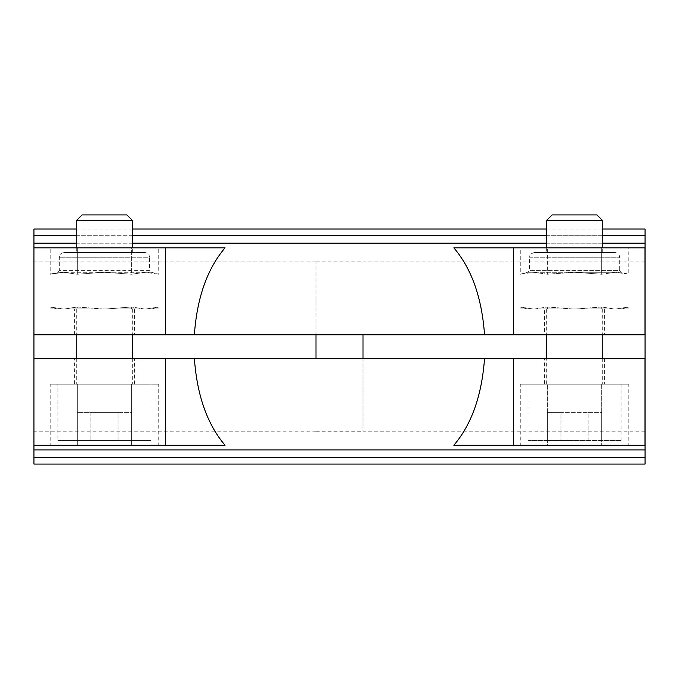 <?xml version="1.0" encoding="UTF-8"?>
<svg xmlns="http://www.w3.org/2000/svg" width="679" height="679" viewBox="0 0 679 679"><rect width="100%" height="100%" fill="white"/><g stroke="black" fill="none" stroke-linecap="round" stroke-linejoin="round"><path stroke-width="0.51" stroke-dasharray="3.4 2.55" d="M158.742 247.835L131.599 247.835L131.599 274.24L104.464 272.287L145.17 272.287L131.599 274.24L131.599 247.835L158.742 247.835L158.742 274.24L151.468 272.287L145.17 272.287L151.468 272.287L149.592 270.412L59.336 270.412L57.452 272.287L104.464 272.287L131.599 274.24L145.17 272.287L158.742 274.24L145.17 272.287L104.464 272.287L77.321 274.24L77.321 247.835L77.321 274.24L104.464 272.287L63.75 272.287L77.321 274.24L63.75 272.287L57.452 272.287L50.178 274.24L63.75 272.287L50.178 274.24L50.178 247.835L77.321 247.835L50.178 247.835M131.599 247.835L77.321 247.835L131.599 247.835M614.962 252.546L534.11 252.546L614.962 252.546C617.822 252.826 619.384 254.387 619.664 257.248L619.664 270.412L529.408 270.412L619.664 270.412L621.548 272.287L615.25 272.287L621.548 272.287L628.822 274.24L615.25 272.287L533.83 272.287L574.536 272.287L547.401 274.24L547.401 247.835L547.401 274.24L533.83 272.287L520.258 274.24L533.83 272.287L527.532 272.287L533.83 272.287L547.401 274.24L574.536 272.287L601.679 274.24L601.679 247.835L628.822 247.835L520.258 247.835L601.679 247.835L601.679 274.24L615.25 272.287L628.822 274.24L628.822 247.835M534.11 252.546C530.375 253.921 528.814 255.482 529.408 257.248L619.664 257.248L529.408 257.248L529.408 270.412L527.532 272.287L520.258 274.24L520.258 247.835M615.25 272.287L601.679 274.24L574.536 272.287L615.25 272.287M33.95 247.835L225.055 247.835M50.178 384.161L77.321 384.161L77.321 445.271L131.599 445.271L50.178 445.271L77.321 445.271L77.321 384.161L131.599 384.161L131.599 445.271L158.742 445.271L131.599 445.271L131.599 384.161L50.178 384.161L50.178 445.271M33.95 445.271L225.055 445.271M134.544 334.798L74.376 334.798L134.544 334.798L134.544 308.953L74.376 308.953L134.544 308.953M604.624 334.798L544.456 334.798L604.624 334.798L604.624 308.953L544.456 308.953L544.456 334.798M33.95 334.798L33.95 261.941L33.95 334.798L315.998 334.798L315.998 261.941L315.998 334.798L645.05 334.798L645.05 261.941L645.05 334.798M74.376 358.3L134.544 358.3L74.376 358.3L74.376 384.161L134.544 384.161L74.376 384.161M544.456 358.3L604.624 358.3L544.456 358.3L544.456 384.161L604.624 384.161L544.456 384.161M33.95 358.3L33.95 431.165L33.95 358.3L363.002 358.3L363.002 431.165L363.002 358.3L645.05 358.3L645.05 431.165L645.05 358.3M544.456 308.953L604.624 308.953M546.332 308.953L602.74 308.953L546.332 308.953L546.332 334.798M363.002 334.798L363.002 358.3M527.999 440.569L621.073 440.569L527.999 440.569L527.999 384.161L621.073 384.161L527.999 384.161M601.679 440.569L588.107 440.569L601.679 440.569L601.679 412.365L588.107 412.365L588.107 440.569L547.401 440.569L588.107 440.569L588.107 412.365L601.679 412.365M546.332 384.161L602.74 384.161L546.332 384.161L546.332 358.3M596.977 214.929L552.103 214.929M602.74 220.7L546.332 220.7M547.401 412.365L588.107 412.365L560.964 412.365L560.964 440.569L560.964 412.365L547.401 412.365L547.401 440.569M144.89 252.546L64.038 252.546L144.89 252.546C147.742 252.826 149.312 254.387 149.592 257.248L59.336 257.248L149.592 257.248L149.592 270.412L59.336 270.412L59.336 257.248C59.616 254.387 61.178 252.826 64.038 252.546M132.668 252.546L76.26 252.546L132.668 252.546L132.668 247.835M126.897 214.929L82.023 214.929M158.742 384.161L131.599 384.161L158.742 384.161L158.742 445.271M57.927 384.161L151.001 384.161L57.927 384.161L57.927 440.569L151.001 440.569L57.927 440.569M315.998 358.3L315.998 334.798M602.74 252.546L546.332 252.546L602.74 252.546L602.74 247.835M546.332 247.835L546.332 252.546M76.26 308.953L132.668 308.953L76.26 308.953L76.26 334.798M76.26 358.3L76.26 384.161L132.668 384.161L76.26 384.161M134.544 384.161L134.544 358.3M453.844 445.271L644.957 445.271L644.957 358.3M644.957 334.798L644.957 247.835L453.844 247.835M33.95 464.071L33.95 229.035M645.05 464.071L645.05 229.035M33.95 457.366L645.05 457.366M76.26 243.201L132.668 243.201M546.332 243.201L602.74 243.201M76.26 235.74L132.668 235.74M546.332 235.74L602.74 235.74M33.95 235.74L645.05 235.74M33.95 243.201L645.05 243.201M33.95 449.905L645.05 449.905M628.822 384.161L547.401 384.161L547.401 445.271L601.679 445.271L520.258 445.271L547.401 445.271L547.401 384.161L601.679 384.161L601.679 445.271L628.822 445.271L601.679 445.271L601.679 384.161L628.822 384.161L628.822 445.271M520.258 384.161L547.401 384.161L520.258 384.161L520.258 445.271M131.599 440.569L118.036 440.569L131.599 440.569L131.599 412.365L118.036 412.365L118.036 440.569L77.321 440.569L118.036 440.569L118.036 412.365L131.599 412.365M90.893 412.365L118.036 412.365L90.893 412.365L90.893 440.569L90.893 412.365L77.321 412.365L90.893 412.365M77.321 412.365L77.321 440.569M132.668 220.7L76.26 220.7M76.26 247.835L76.26 252.546M131.599 308.945L131.599 307.01L106.28 308.945L144.262 308.945L131.599 307.01L144.262 308.945L106.28 308.945L144.262 308.945L106.28 308.945L131.599 307.01L131.599 308.945M77.321 308.945L102.648 308.945L77.321 307.01L64.658 308.945L77.321 308.945L77.321 307.01L102.648 308.945L77.321 308.945L77.321 307.01L64.658 308.945L102.648 308.945L77.321 308.945M57.418 308.945L50.178 307.01L62.841 308.945L50.178 307.01L50.178 308.945L62.841 308.945L50.178 308.945M151.502 308.945L158.742 307.01L146.078 308.945L158.742 307.01L158.742 308.945L146.078 308.945L158.742 308.945M601.679 307.01L576.352 308.945L614.342 308.945L601.679 307.01L614.342 308.945L576.352 308.945L614.342 308.945L601.679 308.945L601.679 307.01L576.352 308.945L601.679 308.945L601.679 307.01M572.72 308.945L547.401 307.01L534.738 308.945L572.72 308.945L534.738 308.945L572.72 308.945L547.401 308.945L547.401 307.01L572.72 308.945M527.498 308.945L520.258 307.01L532.922 308.945L520.258 307.01L520.258 308.945L532.922 308.945L520.258 308.945M534.738 308.945L547.401 307.01L547.401 308.945L534.738 308.945M621.582 308.945L628.822 307.01L616.159 308.945L628.822 307.01L628.822 308.945L616.159 308.945L628.822 308.945M604.624 358.3L604.624 384.161M645.05 261.941L363.002 261.941M645.05 431.165L363.002 431.165M621.073 384.161L621.073 440.569M602.74 308.953L602.74 334.798M602.74 358.3L602.74 384.161M74.376 334.798L74.376 308.953M315.998 431.216L363.002 431.216M315.998 261.89L363.002 261.89M132.668 308.953L132.668 334.798M132.668 358.3L132.668 384.161M602.74 229.035L546.332 229.035M132.668 229.035L76.26 229.035M315.998 261.941L33.95 261.941M315.998 431.165L33.95 431.165M151.001 384.161L151.001 440.569"/><path stroke-width="1.02" d="M194.364 334.798L33.95 334.798L33.95 247.835L225.055 247.835C207.239 268.791 197.012 297.784 194.364 334.798L513.383 334.798L513.383 247.835L453.844 247.835C471.659 268.791 481.895 297.784 484.543 334.798M33.95 445.271L33.95 358.3L194.364 358.3C197.012 395.322 207.239 424.307 225.055 445.271L33.95 445.271L33.95 464.071L645.05 464.071L645.05 334.798L513.383 334.798M194.364 358.3L645.05 358.3M363.002 358.3L363.002 334.798M546.332 334.798L546.332 358.3M602.74 220.7L546.332 220.7L552.103 214.929L596.977 214.929L602.74 220.7L602.74 247.835M132.668 220.7L76.26 220.7L82.023 214.929L126.897 214.929L132.668 220.7L132.668 247.835M315.998 358.3L315.998 334.798M546.332 220.7L546.332 247.835M76.26 334.798L76.26 358.3M484.543 358.3C481.895 395.322 471.659 424.307 453.844 445.271L644.957 445.271L644.957 358.3M644.957 334.798L644.957 247.835L513.383 247.835M33.95 358.3L33.95 334.798M76.26 229.035L33.95 229.035L33.95 247.835M602.74 229.035L645.05 229.035L645.05 334.798M33.95 457.366L645.05 457.366M33.95 449.905L645.05 449.905M33.95 243.201L76.26 243.201M132.668 243.201L546.332 243.201M602.74 243.201L645.05 243.201M33.95 235.74L76.26 235.74M132.668 235.74L546.332 235.74M602.74 235.74L645.05 235.74M76.26 220.7L76.26 247.835M165.523 334.798L165.523 247.835M165.523 445.271L165.523 358.3M513.383 445.271L513.383 358.3M602.74 334.798L602.74 358.3M132.668 334.798L132.668 358.3M546.332 229.035L132.668 229.035"/></g></svg>
